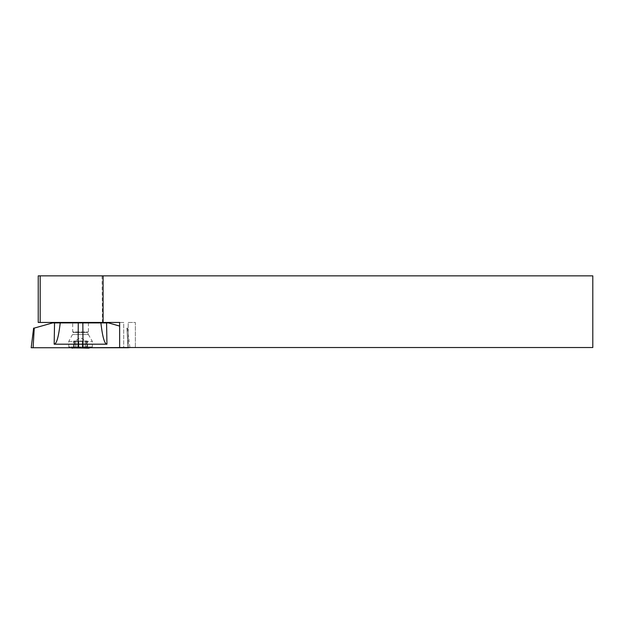 <?xml version="1.0" encoding="UTF-8"?>
<svg xmlns="http://www.w3.org/2000/svg" width="624" height="624" viewBox="0 0 624 624"><rect width="100%" height="100%" fill="white"/><g stroke="black" fill="none" stroke-linecap="round" stroke-linejoin="round"><path stroke-width="0.47" stroke-dasharray="3.12 2.34" d="M40.17 322.452L40.17 275.855L592.8 275.855L592.8 347.521L119.644 347.521L123.7 347.521L119.644 347.521L119.644 322.452L38.236 322.452M40.17 275.855L38.236 275.855M123.7 347.521L135.369 347.521L123.7 347.521L123.7 322.452L119.644 322.452L119.644 347.521L119.644 322.452L123.7 322.452L123.7 347.521M102.063 275.855L102.453 322.452M128.193 322.452L135.369 322.452L135.369 347.521L135.369 322.452L128.193 322.452L128.193 347.521L128.193 322.452M72.696 322.452L88.421 322.452L72.696 322.452L72.696 331.968L88.421 331.968L72.696 331.968L73.593 332.491L87.524 332.491L73.593 332.491L68.765 341.406L68.765 346.905L71.089 347.74A31.45 31.45 0 0 1 68.765 346.905L92.352 346.905L68.765 346.905M80.558 348.145L73.024 348.145L88.085 348.145L80.558 348.145L82.298 347.623L87.079 348.145L86.978 347.623L87.079 348.145L87.048 347.677L87.079 348.145L85.238 347.623L85.238 341.063L87.493 341.063L77.657 341.063L85.238 341.063L85.238 347.623L82.298 347.623L82.298 341.063L83.452 341.063L82.298 341.063L82.329 347.779L80.558 348.145L78.788 347.779L78.788 341.063L82.329 341.063L78.788 341.063L78.788 347.779L80.558 348.145M72.47 348.145L88.647 348.145M68.765 341.406L92.352 341.406L68.765 341.406M74.061 347.677L74.061 341.063L78.819 341.063L73.624 341.063L74.061 341.063L74.061 347.677M74.139 347.623C74.989 346.983 74.989 346.983 74.139 347.623C74.989 346.983 74.989 346.983 74.139 347.623L74.139 341.063L74.139 347.623M75.878 347.623L78.819 347.677L78.819 341.063L78.819 347.677L78.819 341.063L78.819 347.623L74.038 348.145L75.878 347.623L75.878 341.063L73.624 341.063L75.878 341.063L75.878 347.623M86.978 347.623C86.128 346.983 86.128 346.983 86.978 347.623C86.128 346.983 86.128 346.983 86.978 347.623L86.978 341.063L86.978 347.623M88.085 348.145L86.354 347.139L86.354 341.063L80.558 337.717L74.763 341.063L74.763 347.139L73.024 348.145M85.316 347.677L85.316 341.063L85.316 347.677M87.048 347.677L87.048 341.063L87.048 347.677M75.8 347.677L75.8 341.063L75.8 347.677M31.2 347.74L83.008 347.74L83.008 344.191L106.946 344.191L106.571 322.92L108.545 322.92L119.644 326.063M106.571 322.92L100.893 322.92C102.508 336.913 104.528 344.011 106.946 344.191M60.224 322.92L54.545 322.92L54.171 344.191C56.589 344.011 58.609 336.913 60.224 322.92L100.893 322.92M33.587 328.294L52.572 322.92L54.545 322.92M129.917 347.74L33.119 347.74L34.234 328.107M83.008 347.74L127.998 347.74L126.883 328.107L127.53 328.294L126.883 328.107L127.982 347.521M54.171 344.191L78.101 344.191L78.101 347.74M82.836 322.92L83.008 344.191L78.101 344.191L78.273 322.92M88.421 322.92L88.421 331.968L87.524 332.491L88.39 334.534L72.727 334.534L88.39 334.534L92.352 341.406L92.352 346.905A31.45 31.45 0 0 1 90.02 347.74M82.329 341.063L82.329 347.779L82.329 341.063M87.493 348.036L87.493 341.063L87.493 348.036M73.624 348.036L73.624 341.063L73.624 348.036M127.507 328.107L129.886 347.521"/><path stroke-width="0.94" d="M592.8 275.855L592.8 347.521L119.644 347.521L119.644 322.452L103.093 322.452L103.093 275.855L592.8 275.855M103.093 322.452L38.236 322.452L38.236 275.855L103.093 275.855M90.02 347.74A31.45 31.45 0 0 1 88.647 348.145L71.089 347.74A31.45 31.45 0 0 0 72.47 348.145M72.696 322.452L72.696 322.92M54.545 322.92L60.224 322.92C58.609 336.913 56.589 344.011 54.171 344.191L54.545 322.92L52.572 322.92L34.234 328.107L33.119 347.74L31.2 347.74L33.61 328.107M60.224 322.92L106.571 322.92L106.946 344.191C104.528 344.011 102.508 336.913 100.893 322.92M119.644 326.063L108.545 322.92L106.571 322.92M82.836 322.92L83.008 344.191L106.946 344.191M127.982 347.521L83.008 347.74L83.008 344.191L54.171 344.191M127.998 347.74L129.886 347.521M83.008 347.74L33.119 347.74M33.587 328.294L34.234 328.107M78.101 347.74L33.119 347.74C30.599 347.74 30.599 347.74 33.119 347.74L127.998 347.74C130.517 347.74 130.517 347.74 127.998 347.74L78.101 347.74L78.273 322.92M40.17 322.452L40.17 275.855M88.421 322.452L88.421 322.92"/></g></svg>
